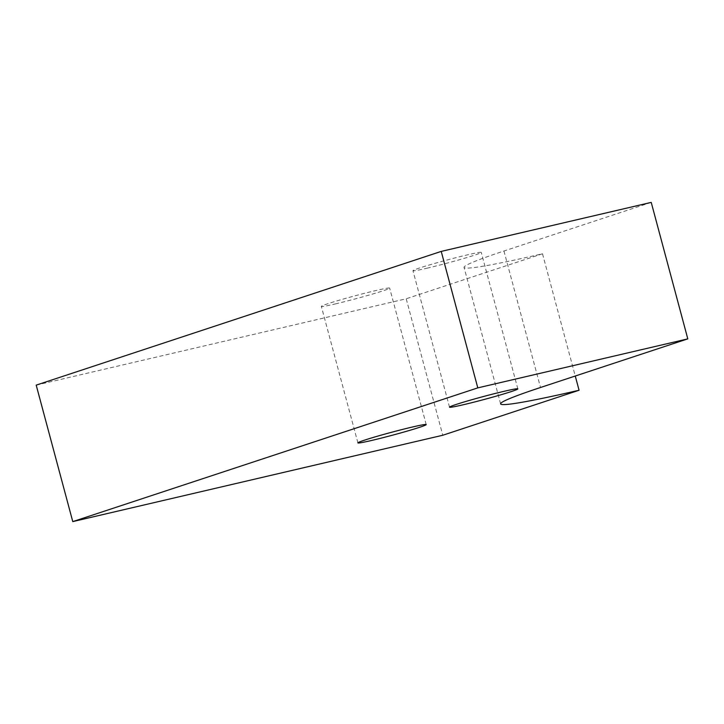 <?xml version="1.0" encoding="UTF-8"?>
<svg xmlns="http://www.w3.org/2000/svg" width="724" height="724" viewBox="0 0 724 724"><rect width="100%" height="100%" fill="white"/><g stroke="black" fill="none" stroke-linecap="round" stroke-linejoin="round"><path stroke-width="0.54" stroke-dasharray="3.62 2.71" d="M36.2 385.132L406.209 298.777L442.78 435.251M651.229 202.394L503.949 251.02A212.132 9.15 165 0 0 464.057 267.418A212.132 9.15 165 0 0 542.502 253.78L575.263 376.028M335.239 303.944A35.358 1.52 165 0 0 371.077 294.496A35.358 1.52 165 0 0 389.648 288.107A35.358 1.52 165 0 0 355.095 295.781A35.358 1.52 165 0 0 321.347 306.406A35.358 1.52 165 0 0 335.239 303.944M426.861 268.242A35.358 1.52 165 0 0 462.699 258.794A35.358 1.52 165 0 0 481.261 252.404A35.358 1.52 165 0 0 446.717 260.088A35.358 1.52 165 0 0 412.961 270.713A35.358 1.52 165 0 0 426.861 268.242M542.502 253.78L406.209 298.777M503.949 251.02L540.52 387.494M500.619 403.892L464.057 267.418M517.832 388.878L481.261 252.404M449.532 407.187L412.961 270.713M426.21 424.581L389.648 288.107M357.909 442.88L321.347 306.406"/><path stroke-width="1.09" d="M419.567 427.314A35.358 1.52 -15 0 1 371.81 440.418A35.358 1.52 -15 0 1 357.909 442.88A35.358 1.52 -15 0 1 391.666 432.255A35.358 1.52 -15 0 1 426.21 424.581A35.358 1.52 -15 0 1 419.567 427.314M511.18 391.612A35.358 1.52 -15 0 1 463.432 404.716A35.358 1.52 -15 0 1 449.532 407.187A35.358 1.52 -15 0 1 483.288 396.562A35.358 1.52 -15 0 1 517.832 388.878A35.358 1.52 -15 0 1 511.18 391.612M687.8 338.868L477.795 387.874L72.771 521.606L442.78 435.251L579.073 390.254A212.132 9.15 165 0 1 500.619 403.892A212.132 9.15 165 0 1 540.52 387.494L687.8 338.868L651.229 202.394L441.224 251.4L36.2 385.132L72.771 521.606M441.224 251.4L477.795 387.874M575.263 376.028L579.073 390.254"/></g></svg>
